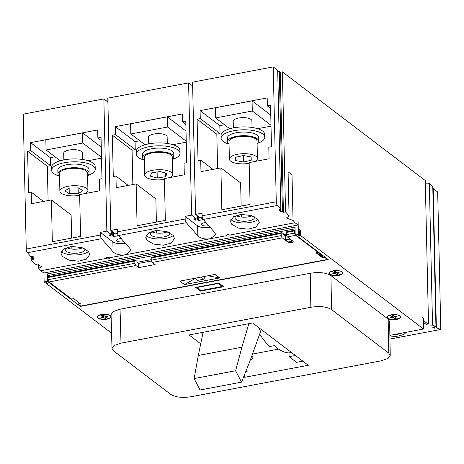<?xml version="1.0" encoding="UTF-8"?>
<svg xmlns="http://www.w3.org/2000/svg" width="464" height="464" viewBox="0 0 464 464"><rect width="100%" height="100%" fill="white"/><g stroke="black" fill="none" stroke-linecap="round" stroke-linejoin="round"><path stroke-width="0.7" d="M425.331 183.727A4.831 1.757 178.7 0 0 429.333 183.634L432.547 325.171L425.708 324.852L428.504 323.657L426.613 322.944L423.458 320.543L423.406 318.223L421.956 317.121L423.278 318.414L423.522 329.011L389.882 335.368M429.333 183.634L432.755 186.238L435.94 326.441L432.547 325.171M423.522 329.011L300.701 235.59L300.626 232.249A2.024 0.783 79.3 0 0 299.396 229.61A2.024 0.783 79.3 0 0 298.915 230.95L298.99 234.291L297.575 234.558L299.286 235.857L299.239 233.665M293.051 220.458L286.381 217.981L289.072 215.922L288.069 171.767L292.013 174.771L293.051 220.458L295.04 222.726L298.004 224.976L298.12 221.647L298.398 233.839L298.99 234.291M289.072 215.922L285.551 211.915L282.373 71.85L425.256 180.537L428.504 323.657M426.613 322.944L423.394 323.553M435.94 326.441L433.823 326.842L434.803 327.207L432.825 327.578L434.391 328.164L436.369 327.793L433.208 188.587L437.68 191.992L440.8 329.452L436.369 327.793M440.8 329.452L389.946 339.062M389.911 337.073L397.961 336.098L403.924 334.463L406.267 332.27M280.848 209.368L277.431 205.477L203.273 219.489A3.115 1.206 -100.7 0 1 202.118 215.806L202.06 213.162L195.564 214.391L192.56 82.14L273.215 66.897L277.692 70.302L280.848 209.368L278.87 209.745L280.459 211.555L282.437 211.184L283.434 212.315L280.256 72.251L282.373 71.85M202.809 218.764L201.759 218.967L202.745 219.716L198.505 220.516L197.519 219.768L195.541 220.139L193.964 218.938L196.081 218.538L191.609 215.139L185.113 216.363L197.612 225.869A9.35 3.399 178.7 0 0 210.093 227.261M202.374 217.558L200.036 217.79L195.564 214.391M205.981 222.575A4.675 1.699 178.7 0 0 201.411 224.379A4.675 1.699 178.7 0 0 201.846 225.069A4.675 1.699 178.7 0 0 208.667 225.637M295.04 222.726L229.755 235.062C227.882 234.274 226.861 234.471 226.705 235.642L210.291 238.74C204.844 239.494 200.692 238.513 197.832 235.805L186.325 222.691L118.523 235.503A3.115 1.206 -100.7 0 1 117.369 231.814L117.311 229.175L110.809 230.405L107.81 98.153L188.604 82.888L192.647 85.962M118.059 234.778L117.003 234.981L117.989 235.729L113.755 236.53L112.769 235.782L110.792 236.153L109.208 234.952L111.331 234.552L106.853 231.147L100.357 232.377L112.856 241.883A9.35 3.399 178.7 0 0 125.344 243.275M117.618 233.572L115.287 233.804L110.809 230.405M121.226 238.589A4.675 1.699 178.7 0 0 116.655 240.387A4.675 1.699 178.7 0 0 117.096 241.083A4.675 1.699 178.7 0 0 123.917 241.651M277.721 71.792L279.27 71.502L280.256 72.251M106.853 231.147L103.855 98.902L107.897 101.976M103.855 98.902L23.2 114.138L26.262 249.029A3.115 1.206 -100.7 0 0 27.411 252.718L30.827 256.609L32.805 256.232L34.4 258.048L32.422 258.425L32.376 256.319M432.813 188.662L433.208 188.587M285.551 211.915L283.434 212.315M203.273 219.489L214.786 232.603L215.673 234.627L210.291 238.74L125.541 254.753L130.923 250.641L130.036 248.617L118.523 235.503M173.153 235.358L166.524 231.553L156.762 230.475L148.979 232.545L145.65 237.174L147.018 240.294L153.642 244.099L163.409 245.178L171.193 243.107L174.516 238.479L173.153 235.358M32.422 258.425L33.42 259.556L31.297 259.956L34.817 263.964L41.487 266.446L38.796 268.499L40.791 270.767L106.07 258.431A1.717 0.621 178.7 0 0 106.181 258.535A1.717 0.621 178.7 0 0 108.112 258.842A1.717 0.621 178.7 0 0 109.446 258.204A1.717 0.621 178.7 0 0 109.284 257.949A1.717 0.621 178.7 0 0 109.127 257.856C107.248 257.068 106.233 257.259 106.07 258.431L106.018 258.216M100.357 232.377L100.421 235.022A3.115 1.206 -100.7 0 0 101.57 238.705L113.083 251.819C115.936 254.527 120.089 255.507 125.541 254.753L109.127 257.856M88.398 251.372L81.774 247.567L72.013 246.488L64.223 248.559L60.9 253.187L62.269 256.308L68.892 260.113L78.654 261.191L86.443 259.121L89.767 254.492L88.398 251.372M226.647 235.422L226.705 235.642A1.717 0.621 178.7 0 0 226.809 235.747A1.717 0.621 178.7 0 0 228.74 236.054A1.717 0.621 178.7 0 0 230.074 235.41A1.717 0.621 178.7 0 0 229.918 235.155A1.717 0.621 178.7 0 0 229.755 235.062M257.903 219.344L251.279 215.54L241.512 214.461L233.728 216.531L230.405 221.16L231.768 224.28L238.397 228.085L248.159 229.164L255.942 227.093L259.272 222.465L257.903 219.344M186.325 222.691A3.115 1.206 -100.7 0 1 185.171 219.008L185.113 216.363M277.431 205.477A3.115 1.206 -100.7 0 1 276.277 201.794L273.215 66.897M267.363 105.914L270.541 105.311L271.481 146.682L268.795 147.192L269.062 158.804L249.145 162.568L250.09 204.38L221.844 209.716L220.893 167.904L200.976 171.668L200.715 160.057L198.029 160.561L197.09 119.19L200.268 118.587L200.088 110.606L267.183 97.927L267.363 105.914L270.611 108.385M191.609 215.139L188.604 82.888M182.613 121.928L185.791 121.324L186.731 162.696L184.046 163.206L184.307 174.818L164.395 178.582L165.341 220.388L137.089 225.73L136.143 183.918L116.226 187.682L115.959 176.071L113.28 176.575L112.34 135.204L115.519 134.601L115.339 126.62L182.433 113.941L182.613 121.928L185.861 124.393M97.863 137.936L101.042 137.338L101.976 178.71L99.296 179.22L99.557 190.832L79.64 194.596L80.591 236.402L52.339 241.744L51.388 199.932L31.477 203.696L31.21 192.084L28.524 192.589L27.591 151.218L30.763 150.614L30.583 142.634L97.678 129.955L97.863 137.936L101.111 140.406M201.759 218.967L201.724 217.471M198.505 220.516L198.418 216.56M197.519 219.768L197.426 215.806M195.541 220.139L195.506 218.648M196.081 218.538L195.994 214.716M280.459 211.555L280.413 209.45M282.437 211.184L279.27 71.502M117.003 234.981L116.969 233.485M113.755 236.53L113.663 232.574M112.769 235.782L112.677 231.82M110.792 236.153L110.757 234.662M111.331 234.552L111.244 230.73M31.297 259.956L31.221 256.534M111.569 333.164L46.446 283.632L46.417 282.269M38.698 264.138L38.796 268.499M298.004 224.976L43.749 273.018L40.791 270.767M46.446 283.632L47.862 283.365L46.151 282.066L44.735 282.332L44.144 281.88L43.941 272.983M300.701 235.59L299.286 235.857M298.398 233.839L295.185 234.448L328.21 259.567L80.382 306.391L47.357 281.271L44.144 281.88M200.541 291.119L195.675 287.419L218.84 283.04L223.706 286.746L200.541 291.119L200.813 290.29M387.446 318.333A7.012 2.546 178.7 0 0 395.345 319.592A7.012 2.546 178.7 0 0 400.809 316.976A7.012 2.546 178.7 0 0 400.154 315.932A7.012 2.546 178.7 0 0 392.254 314.679A7.012 2.546 178.7 0 0 386.79 317.295A7.012 2.546 178.7 0 0 387.446 318.333M329.556 274.305A7.012 2.546 178.7 0 0 337.456 275.558A7.012 2.546 178.7 0 0 342.919 272.942A7.012 2.546 178.7 0 0 342.264 271.898A7.012 2.546 178.7 0 0 334.364 270.645A7.012 2.546 178.7 0 0 328.901 273.261A7.012 2.546 178.7 0 0 329.556 274.305M111.099 316.175A7.012 2.546 178.7 0 0 110.612 315.671A7.012 2.546 178.7 0 0 102.712 314.418A7.012 2.546 178.7 0 0 97.243 317.034A7.012 2.546 178.7 0 0 97.898 318.072A7.012 2.546 178.7 0 0 105.079 319.389A7.012 2.546 178.7 0 0 111.128 317.248M310.839 307.267L310.242 273.267C319.278 271.875 326.18 272.652 330.948 275.599L388.177 319.133L389.632 321.459L390.236 355.465L388.774 353.139L331.545 309.604C326.778 306.658 319.876 305.88 310.839 307.267L121 343.14L114.121 345.552L111.998 348.505L113.454 350.813L170.682 394.342C175.45 397.294 182.352 398.071 191.388 396.679L381.228 360.806L388.095 358.399L390.236 355.465M310.242 273.267L120.054 309.204L121 343.14M111.998 348.505L111.053 314.569L113.175 311.617L120.054 309.204M200.721 343.824L189.068 334.962L252.631 322.95L308.287 365.284L244.719 377.29L243.774 376.571M250.282 360.099A87.592 33.843 79.3 0 0 253.071 358.388L252.631 356.224L251.61 356.416M244.308 375.231L244.719 377.29M252.631 356.224A85.411 32.996 -100.7 0 1 251.355 357.118M291.438 352.466L289.02 352.924A87.592 33.843 -100.7 0 1 274.375 345.651L269.712 346.533A87.592 33.843 -100.7 0 1 259.678 334.092M289.02 352.924L289.107 356.683L296.537 362.338L302.847 361.149M246.048 370.881L247.103 371.681L247.028 368.428M247.103 371.681L245.613 371.96M295.417 355.494L289.107 356.683M202.606 334.764A87.592 33.843 -100.7 0 1 201.521 332.607M222.61 285.911L222.244 285.981M197.119 287.483L218.306 283.475L222.256 286.479L201.069 290.481L197.113 287.146M218.306 283.475L218.3 283.144M222.256 286.479L222.233 285.627M392.109 314.696L392.109 314.76A6.571 2.384 178.7 0 1 399.753 315.909A6.571 2.384 178.7 0 1 400.362 316.883A6.571 2.384 178.7 0 1 397.567 318.913L395.235 317.138L396.998 316.802L396.21 316.204L394.446 316.535L392.109 314.76M390.021 315.062L390.027 315.155A6.571 2.384 178.7 0 0 387.231 317.185A6.571 2.384 178.7 0 0 387.846 318.159A6.571 2.384 178.7 0 0 395.485 319.307L393.153 317.533L393.107 315.52M390.027 315.155L392.358 316.929L390.595 317.266L391.384 317.863L393.153 317.533M339.752 274.862L337.421 273.087L339.19 272.757L338.401 272.153L336.632 272.49L334.306 270.715A6.571 2.384 178.7 0 1 341.864 271.875A6.571 2.384 178.7 0 1 342.473 272.849A6.571 2.384 178.7 0 1 339.752 274.862M332.137 271.121L334.469 272.896L332.705 273.232L333.494 273.83L335.263 273.499L337.595 275.274A6.571 2.384 178.7 0 1 329.956 274.125A6.571 2.384 178.7 0 1 329.341 273.151A6.571 2.384 178.7 0 1 332.137 271.121L332.131 271.028M108.019 318.652L105.682 316.877L107.451 316.541L106.662 315.943L104.893 316.274L102.556 314.499A6.571 2.384 178.7 0 1 110.206 315.648A6.571 2.384 178.7 0 1 110.821 316.622A6.571 2.384 178.7 0 1 108.019 318.652M100.404 314.911L102.73 316.686L100.966 317.016L101.755 317.62L103.518 317.283L105.85 319.052A6.571 2.384 178.7 0 1 98.298 317.898A6.571 2.384 178.7 0 1 97.684 316.918A6.571 2.384 178.7 0 1 100.404 314.911L100.404 314.818M395.235 317.138L395.218 316.39M395.438 317.295L395.485 319.307M391.384 317.863L391.367 317.115M392.358 316.929L392.318 314.917M337.421 273.087L337.403 272.345M337.548 273.186L337.595 275.274M334.469 272.896L334.422 270.808M333.494 273.83L333.477 273.087M335.263 273.499L335.211 271.405M105.682 316.877L105.664 316.129M105.804 316.964L105.85 319.052M102.73 316.686L102.683 314.592M101.755 317.62L101.738 316.871M103.518 317.283L103.472 315.195M49.758 276.48A2.726 1.056 79.3 0 0 49.497 275.935L47.827 276.254M49.497 275.935L49.515 276.527M47.995 279.34A2.024 0.783 -100.7 0 1 47.873 278.383L47.78 274.392L47.189 273.94L47.357 281.271M80.365 305.741L80.382 306.391M286.282 234.129L283.492 234.656M151.247 259.643L137.153 262.305M295.185 234.448L295.017 227.116L47.189 273.94M423.406 318.223L423.104 318.281M286.363 234.987L285.36 235.178L285.47 239.969L288.103 241.97L292.337 241.17L289.71 239.169L285.47 239.969M202.524 276.805A2.337 0.905 79.3 0 0 202.983 276.985A2.337 0.905 79.3 0 0 203.342 276.654M204.525 276.428A4.675 1.804 -100.7 0 1 203.418 279.282A4.675 1.804 -100.7 0 1 201.341 277.031M203.418 279.282L197.763 280.349A4.675 1.804 -100.7 0 1 195.692 278.098M292.326 240.688L292.337 241.17M289.698 238.687L289.71 239.169M288.138 174.858A4.675 1.699 178.7 0 0 292.013 174.771M270.761 115.072L252.062 100.845L215.337 107.787L215.569 117.949L229.761 128.743M224.489 124.735L219.82 125.616L220.006 133.597L216.827 134.2L217.604 168.525M200.088 110.606L219.82 125.616M252.062 100.845L252.294 111.006L215.569 117.949M167.313 116.858L167.545 127.02L130.819 133.963L130.587 123.801L167.313 116.858L186.012 131.086M82.563 132.872L82.789 143.034L46.064 149.976L45.837 139.815L82.563 132.872L101.262 147.094M252.294 111.006L270.993 125.234M220.893 167.904L240.63 182.915L241.152 206.068M241.344 214.478L241.402 217.053M271.017 126.15L257.59 128.685M136.143 183.918L155.875 198.928L156.403 222.082M156.594 230.486L156.652 233.067M139.739 140.749L135.07 141.63L135.25 149.611L132.072 150.214L132.855 184.539M186.261 142.164L172.84 144.698M51.388 199.932L71.125 214.942L71.653 238.096M71.845 246.5L71.903 249.081M54.99 156.762L50.321 157.644L50.501 165.625L47.322 166.228L48.099 200.552M101.512 158.178L88.085 160.712M236.727 215.864A9.738 3.538 178.7 0 0 252.068 215.801M200.715 160.057L212.993 169.401M197.09 119.19L216.827 134.2M200.268 118.587L220.006 133.597M241.234 214.484A9.738 3.538 178.7 0 0 235.004 217.935A9.738 3.538 178.7 0 0 235.915 219.385A9.738 3.538 178.7 0 0 246.889 221.125A9.738 3.538 178.7 0 0 254.481 217.494A9.738 3.538 178.7 0 0 254.191 216.676M392.851 334.805A14.419 5.237 178.7 0 0 397.921 334.225A14.419 5.237 178.7 0 0 402.184 333.042M230.817 219.339A14.419 5.237 178.7 0 0 231.675 220.185A14.419 5.237 178.7 0 0 245.009 222.946A14.419 5.237 178.7 0 0 258.025 219.489M146.067 235.352A14.419 5.237 178.7 0 0 146.926 236.199A14.419 5.237 178.7 0 0 160.26 238.96A14.419 5.237 178.7 0 0 173.275 235.503M156.478 230.498A9.738 3.538 178.7 0 0 150.255 233.949A9.738 3.538 178.7 0 0 151.165 235.399A9.738 3.538 178.7 0 0 162.139 237.139A9.738 3.538 178.7 0 0 169.731 233.508A9.738 3.538 178.7 0 0 169.441 232.69M61.312 251.366A14.419 5.237 178.7 0 0 62.176 252.213A14.419 5.237 178.7 0 0 75.504 254.974A14.419 5.237 178.7 0 0 88.52 251.517M71.729 246.512A9.738 3.538 178.7 0 0 65.499 249.963A9.738 3.538 178.7 0 0 66.41 251.413A9.738 3.538 178.7 0 0 77.384 253.153A9.738 3.538 178.7 0 0 84.982 249.522A9.738 3.538 178.7 0 0 84.692 248.704M252.051 127.455L251.9 120.82A9.35 3.399 178.7 0 0 247.927 118.146A9.35 3.399 178.7 0 0 238.206 118.111A9.35 3.399 178.7 0 0 233.201 121.243L233.351 127.878M167.295 143.463L167.144 136.834A9.35 3.399 178.7 0 0 153.851 134.044A9.35 3.399 178.7 0 0 148.451 137.257L148.602 143.892M167.545 127.02L186.244 141.247M130.819 133.963L145.012 144.756M115.339 126.62L135.07 141.63M115.519 134.601L135.25 149.611M112.34 135.204L132.072 150.214M115.959 176.071L128.244 185.414M151.977 231.878A9.738 3.538 178.7 0 0 167.313 231.814M82.546 159.477L82.395 152.847A9.35 3.399 178.7 0 0 73.411 149.657A9.35 3.399 178.7 0 0 63.73 152.952A9.35 3.399 178.7 0 0 63.696 153.271L63.846 159.906M82.789 143.034L101.488 157.261M46.064 149.976L60.256 160.77M30.583 142.634L50.321 157.644M30.763 150.614L50.501 165.625M27.591 151.218L47.322 166.228M31.21 192.084L43.494 201.428M67.222 247.892A9.738 3.538 178.7 0 0 82.563 247.828M228.984 144.101A21.82 7.929 -1.3 0 1 221.113 138.22L221.05 135.32A21.82 7.929 -1.3 0 1 233.653 127.82A21.82 7.929 -1.3 0 1 264.677 134.328L264.741 137.234A21.82 7.929 -1.3 0 1 257.149 143.457M144.229 160.109A21.82 7.929 -1.3 0 1 136.364 154.234L136.294 151.334A21.82 7.929 -1.3 0 1 148.903 143.834A21.82 7.929 -1.3 0 1 179.922 150.342L179.991 153.248A21.82 7.929 -1.3 0 1 172.393 159.471M59.479 176.123A21.82 7.929 -1.3 0 1 51.608 170.247L51.545 167.347A21.82 7.929 -1.3 0 1 64.148 159.848A21.82 7.929 -1.3 0 1 95.172 166.356L95.242 169.261A21.82 7.929 -1.3 0 1 87.644 175.485M221.113 138.22A21.82 7.929 -1.3 0 1 233.717 130.72A21.82 7.929 -1.3 0 1 264.741 137.234M229.042 144.142A15.585 5.661 -1.3 0 1 227.43 141.711L227.348 138.081A15.585 5.661 -1.3 0 1 236.35 132.721A15.585 5.661 -1.3 0 1 258.512 137.373L258.593 141.004A15.585 5.661 -1.3 0 1 257.091 143.504M136.364 154.234A21.82 7.929 -1.3 0 1 148.967 146.734A21.82 7.929 -1.3 0 1 179.991 153.248M144.292 160.155A15.585 5.661 -1.3 0 1 142.68 157.725L142.593 154.094A15.585 5.661 -1.3 0 1 151.6 148.735A15.585 5.661 -1.3 0 1 173.756 153.387L173.838 157.018A15.585 5.661 -1.3 0 1 172.335 159.517M51.608 170.247A21.82 7.929 -1.3 0 1 64.218 162.748A21.82 7.929 -1.3 0 1 95.242 169.261M59.543 176.169A15.585 5.661 -1.3 0 1 57.925 173.739L57.843 170.108A15.585 5.661 -1.3 0 1 66.845 164.749A15.585 5.661 -1.3 0 1 89.007 169.401L89.088 173.031A15.585 5.661 -1.3 0 1 87.586 175.531M227.43 141.711A15.585 5.661 -1.3 0 1 236.431 136.352A15.585 5.661 -1.3 0 1 258.593 141.004M254.869 161.489A14.024 5.092 178.7 0 0 257.427 158.456L257.033 141.039A14.024 5.092 178.7 0 0 255.722 138.956A14.024 5.092 178.7 0 0 239.923 136.445A14.024 5.092 178.7 0 0 228.99 141.677L229.384 159.094A14.024 5.092 178.7 0 0 230.695 161.176A14.024 5.092 178.7 0 0 249.162 163.311M142.68 157.725A15.585 5.661 -1.3 0 1 151.682 152.366A15.585 5.661 -1.3 0 1 173.838 157.018M170.12 177.497A14.024 5.092 178.7 0 0 172.678 174.47L172.283 157.052A14.024 5.092 178.7 0 0 170.972 154.97A14.024 5.092 178.7 0 0 155.173 152.459A14.024 5.092 178.7 0 0 144.234 157.69L144.629 175.108A14.024 5.092 178.7 0 0 145.94 177.19A14.024 5.092 178.7 0 0 164.407 179.324M57.925 173.739A15.585 5.661 -1.3 0 1 66.932 168.38A15.585 5.661 -1.3 0 1 89.088 173.031M85.364 193.511A14.024 5.092 178.7 0 0 87.928 190.484L87.534 173.066A14.024 5.092 178.7 0 0 86.223 170.984A14.024 5.092 178.7 0 0 70.418 168.473A14.024 5.092 178.7 0 0 59.485 173.704L59.879 191.122A14.024 5.092 178.7 0 0 61.19 193.204A14.024 5.092 178.7 0 0 79.657 195.338M257.427 158.456A14.024 5.092 178.7 0 0 256.116 156.374A14.024 5.092 178.7 0 0 240.317 153.868A14.024 5.092 178.7 0 0 229.384 159.094M251.134 156.954L243.287 155.515L235.555 157.337L235.671 160.602L243.519 162.046L251.25 160.225L251.134 156.954M172.678 174.47A14.024 5.092 178.7 0 0 171.367 172.388A14.024 5.092 178.7 0 0 155.568 169.882A14.024 5.092 178.7 0 0 144.629 175.108M157.25 178.048L165.648 176.709L167.057 173.455L160.063 171.535L151.664 172.869L150.255 176.129L157.25 178.048L157.11 172.005M87.928 190.484A14.024 5.092 178.7 0 0 86.617 188.401A14.024 5.092 178.7 0 0 70.812 185.896A14.024 5.092 178.7 0 0 59.879 191.122M78.555 187.914L69.559 188.024L64.914 190.919L69.264 193.697L78.259 193.581L82.905 190.687L78.555 187.914M243.519 162.046L243.374 155.527M235.671 160.602L235.596 157.325M165.648 176.709L165.567 173.043M78.259 193.581L78.126 187.914M69.264 193.697L69.142 188.285M434.391 328.164L434.368 327.288M434.803 327.207L434.791 326.656M327.398 258.947L327.41 259.457L324.777 257.456L324.765 256.946M295.087 230.132A2.726 1.056 -100.7 0 0 294.576 230.915L294.628 233.096A2.726 1.056 -100.7 0 0 295.701 235.341L318.2 252.451L318.188 251.94M324.777 257.456L322.66 257.856L322.642 257.131L320.444 254.046L320.85 253.97M316.831 252.712L322.642 257.131M318.2 252.451L316.083 252.851L322.66 257.856M318.194 252.335L320.444 254.046M295.701 235.341L287.367 236.913L292.906 241.129A2.807 1.021 -1.3 0 1 293.167 241.541A2.807 1.021 -1.3 0 1 290.98 242.591A2.807 1.021 -1.3 0 1 287.819 242.086L282.28 237.875A2.726 1.056 -100.7 0 1 281.207 235.631L281.161 233.456A2.726 1.056 -100.7 0 1 281.718 232.655A2.726 1.056 -100.7 0 1 282.164 232.795L283.284 233.641L283.307 234.517L285.383 236.095M282.28 237.875L152.331 262.427L155.104 264.538L138.719 267.635L135.946 265.524A2.726 1.056 -100.7 0 1 134.873 263.279L134.821 261.104A2.726 1.056 -100.7 0 1 135.378 260.304A2.726 1.056 -100.7 0 1 135.83 260.443L136.95 261.296L136.967 262.166L138.626 263.424L151.473 261M327.41 259.457L80.782 306.054L78.149 304.053L80.272 303.653L73.689 298.648L71.572 299.048L49.074 281.938A2.726 1.056 -100.7 0 1 48.001 279.693L47.954 277.518A2.726 1.056 -100.7 0 1 48.511 276.718L135.378 260.304M184.469 284.589L179.864 281.091L215.174 274.415L219.779 277.919L184.469 284.589L195.744 278.22M78.149 304.053L78.103 302.006M152.331 262.427A2.726 1.056 -100.7 0 1 151.258 260.188L151.206 258.007A2.726 1.056 -100.7 0 1 151.769 257.207L281.718 232.655M138.719 267.635L138.626 263.424M281.207 235.631L151.258 260.188M134.873 263.279L48.001 279.693M294.628 233.096L286.294 234.668L286.247 232.493A2.726 1.056 -100.7 0 1 286.804 231.693L295.087 230.127M287.367 236.913A2.726 1.056 -100.7 0 1 286.294 234.668M281.161 233.456L151.206 258.007M134.821 261.104L47.954 277.518M294.576 230.915L286.247 232.493M219.779 277.919L207.942 275.784M298.978 233.688A1.949 0.754 79.3 0 0 299.141 233.699A1.949 0.754 79.3 0 0 299.361 231.031A0.934 0.36 -100.7 0 0 299.06 230.521L298.938 230.428M248.861 323.663L241.883 347.229L235.631 370.742L241.541 382.145L249.568 362.071L260.629 331.458L258.552 327.451M241.541 382.145L200.036 389.992L194.126 378.583L198.296 355.465L203.116 332.305M241.883 347.229L198.296 355.465M235.631 370.742L194.126 378.583M101.57 238.705L27.411 252.718M197.832 235.805L197.612 225.869M185.171 219.008L117.369 231.814M276.277 201.794L202.118 215.806M100.421 235.022L26.262 249.029M113.083 251.819L112.856 241.883M388.177 319.133L388.774 353.139M331.545 309.604L330.948 275.599M300.626 232.249L299.605 232.447M47.809 275.541L295.058 228.827M135.946 265.524L49.074 281.938M287.819 242.086L287.813 241.75M387.214 316.39L387.231 317.185M400.345 316.094L400.362 316.883M342.455 272.061L342.473 272.849M329.324 272.356L329.341 273.151M110.803 315.833L110.821 316.622M97.666 316.129L97.684 316.918M278.644 349.119L252.457 354.067"/></g></svg>
